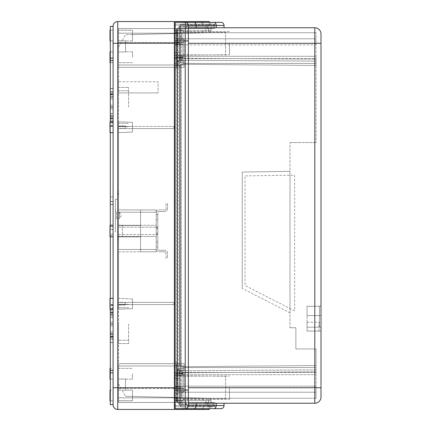 <?xml version="1.0" encoding="UTF-8"?>
<svg xmlns="http://www.w3.org/2000/svg" width="431" height="431" viewBox="0 0 431 431"><rect width="100%" height="100%" fill="white"/><g stroke="black" fill="none" stroke-linecap="round" stroke-linejoin="round"><path stroke-width="0.32" stroke-dasharray="2.15 1.62" d="M113.094 333.265L113.094 314.646L113.094 333.265L113.094 314.646L113.094 333.265L110.304 333.265L110.304 314.646L110.304 333.265L110.304 314.646L110.304 333.265L113.094 333.265M113.094 97.735L113.094 116.354L113.094 97.735L113.094 116.354L113.094 97.735L110.304 97.735L110.304 116.354L110.304 97.735L110.304 116.354L110.304 97.735L113.094 97.735M113.094 317.405L113.094 338.696L113.094 317.405L110.304 317.405L110.304 336.061L110.304 315.788L110.304 338.696L110.304 317.405M113.094 313.003L113.094 334.073L113.094 309.216L113.094 334.073L113.094 309.216L113.094 322.016L113.094 313.003L110.304 313.003L110.304 322.016L110.304 309.216L110.304 334.073L110.304 313.003M110.304 113.595L110.304 92.304L113.094 92.304L113.094 115.384L113.094 92.304L113.094 96.549L113.094 92.304L110.304 92.304L110.304 113.595L113.094 113.595M113.094 117.997L113.094 108.984L113.094 121.784L113.094 117.997L110.304 117.997L110.304 132.646M113.094 312.583L113.094 118.417L113.094 312.583L113.094 125.561L113.094 310.261L110.304 310.261L110.304 118.417L110.304 312.583L110.304 120.739L113.094 120.739L113.094 312.583L110.304 312.583L110.304 118.417L113.094 118.417L110.304 118.417L110.304 312.583L113.094 312.583M113.094 310.261L113.094 120.739M113.094 308.068L113.094 120.879L113.094 308.068L110.304 308.068M113.094 226.453L113.094 126.423L113.094 226.453L110.304 226.453L110.304 126.423L110.304 226.453M113.094 201.53L113.094 125.663L113.094 201.665L113.094 196.881L113.094 201.53L110.304 201.53L110.304 125.663L110.304 201.53M113.094 126.154L113.094 304.846L113.094 126.154L110.304 126.154L110.304 304.846L110.304 126.154M113.094 229.47L113.094 305.337L113.094 229.47L110.304 229.47L110.304 234.119L110.304 229.335L110.304 305.337L110.304 229.47M110.304 118.266L110.304 98.995L113.094 98.995L113.094 96.927L113.094 121.784L113.094 96.927L113.094 121.784L113.094 98.995L110.304 98.995L110.304 119.145L110.304 116.348L113.094 116.348L110.304 116.354L110.304 121.784L110.304 96.927L110.304 121.784L110.304 118.266L113.094 118.266M113.094 315.788L113.094 338.696L113.094 334.451L110.304 334.451L110.304 338.696L110.304 334.451L113.094 334.451L113.094 336.061L110.304 336.061L113.094 336.061L113.094 315.788L110.304 315.788M182.949 63.81A3.879 3.879 0 0 1 177.13 63.546A3.879 3.879 0 0 0 182.949 63.81A3.879 3.879 0 0 1 182.388 64.284L316.042 65.453L316.042 63.443L182.949 63.443L316.042 63.443L316.042 142.575L316.042 65.453L182.388 64.284A3.879 3.879 0 0 0 182.949 63.81L182.949 63.443L316.042 63.443L316.042 58.594L316.042 63.443L182.949 63.443L182.949 58.594L316.042 58.594L316.042 61.121L179.501 60.211L316.042 61.121L316.042 59.122L179.501 58.212L179.501 60.211L179.501 57.474L179.501 60.211L179.501 57.474L179.501 58.212L316.042 59.122L316.042 56.305L182.949 56.305L182.949 44.824L316.042 44.824L316.042 56.305L182.949 56.305L182.949 56.59L182.949 44.824L182.949 56.59L179.501 57.474L182.949 56.59L182.949 44.824L316.042 44.824L316.042 38.779L181.473 38.779L181.473 32.724L316.042 32.724L177.13 32.724L177.13 44.824L177.055 30.396L211.158 30.396L177.022 30.396L177.022 32.724L177.022 30.396L177.022 32.724L177.022 30.396L175.158 30.396L182.949 30.396L175.158 30.396L177.055 30.396L177.055 32.724L175.158 32.724L175.158 30.396L175.158 32.724L203.055 32.724L175.158 32.724L175.158 30.396L175.158 32.724L181.473 32.724L181.473 38.779L182.949 38.779L182.949 44.824L182.949 38.779L316.042 38.779L182.949 38.779L182.949 44.824L182.949 38.779L181.473 38.779L316.042 38.779L316.042 32.724L316.042 61.121L316.042 58.594L182.949 58.594L179.501 59.742L182.949 58.875L182.949 63.81L182.949 58.594L182.949 63.81A3.879 3.879 0 0 1 177.13 63.546A3.879 3.879 0 0 0 182.388 64.284L316.042 65.453L182.388 64.284A3.879 3.879 0 0 1 177.13 63.546A1.395 1.395 0 0 1 176.823 62.667A1.395 1.395 0 0 0 177.13 63.546A1.395 1.395 0 0 1 177.055 63.443L177.055 365.229L177.055 63.443A1.395 1.395 0 0 1 177.486 61.482L178.186 61.046A3.771 3.771 0 0 0 179.587 59.51L180.454 57.754A0.932 0.932 0 0 1 181.289 57.237L182.916 57.237L182.916 30.084L175.158 30.084L175.158 22.326L209.294 22.326L209.294 25.585L201.73 25.585L209.294 25.585L209.294 21.55L117.749 21.55A4.655 4.655 0 0 0 113.094 26.205L113.094 404.795A4.655 4.655 0 0 0 117.749 409.45L209.294 409.45L209.294 405.415L201.73 405.415L209.294 405.415L209.294 408.674M110.304 117.997L110.304 108.984L110.304 121.784L113.094 121.784L113.094 132.646L113.094 121.784L113.094 132.646L113.094 121.784L113.094 132.646L113.094 121.784L113.094 132.646L113.094 121.784L109.991 121.784L109.991 132.646L109.991 121.784L109.991 132.646L109.991 121.784L109.991 132.646L109.991 121.784L109.991 132.646L113.094 132.646M110.304 51.806L113.094 51.806L113.094 62.667L113.094 51.806L113.094 62.667L113.094 51.806L109.991 51.806L109.991 62.667L109.991 51.806L109.991 62.667L113.094 62.667L110.304 62.667M110.304 30.084L113.094 30.084L113.094 40.945L113.094 30.084L113.094 40.945L113.094 30.084L109.991 30.084L109.991 40.945L109.991 30.084L109.991 40.945L113.094 40.945L110.304 40.945M110.304 400.916L113.094 400.916L109.991 400.916L109.991 390.055L109.991 400.916L109.991 390.055L113.094 390.055L113.094 400.916L113.094 390.055L113.094 400.916L113.094 390.055L110.304 390.055M110.304 379.194L113.094 379.194L109.991 379.194L109.991 368.333L109.991 379.194L109.991 368.333L113.094 368.333L113.094 379.194L113.094 368.333L113.094 379.194L113.094 368.333L110.304 368.333M110.304 93.893L113.094 93.893L113.094 60.577L110.304 60.577L110.304 107.044L113.094 107.044L113.094 372.869L113.094 339.553L113.094 342.429L113.094 339.553L110.304 339.553L110.304 372.869L110.304 339.553L113.094 339.553L113.094 372.869L110.304 372.869L110.304 342.429L110.304 404.639L110.304 342.575L110.304 404.639L110.304 342.575L110.304 404.639L110.304 342.575L110.304 404.639L110.304 342.575L110.304 404.639L113.094 404.639L113.094 342.429L110.304 342.429L113.094 342.429L113.094 404.639L113.094 342.575L113.094 404.639L113.094 342.575L113.094 404.639L113.094 342.575L113.094 404.639L110.304 404.639L113.094 404.639L110.304 404.639L113.094 404.639L110.304 404.639L113.094 404.639L110.304 404.639L113.094 404.639L113.094 342.575L113.094 404.639M113.094 107.044L113.094 372.869M113.094 93.893L113.094 58.131L113.094 91.447L113.094 58.131L110.304 58.131L110.304 91.447L110.304 88.57L110.304 91.447L113.094 91.447L110.304 91.447L110.304 58.131L110.304 88.57L113.094 88.57L113.094 43.272L117.749 43.272L117.749 409.45M113.094 88.425L113.094 26.361L113.094 88.57L110.304 88.57L110.304 26.361L110.304 88.425L110.304 26.361L110.304 88.425L110.304 26.361L110.304 88.425L110.304 26.361L110.304 88.425L110.304 26.361L113.094 26.361L110.304 26.361L113.094 26.361L110.304 26.361L113.094 26.361L110.304 26.361L113.094 26.361L110.304 26.361L113.094 26.361L113.094 88.425L110.304 88.425L113.094 88.425M113.094 60.577L113.094 58.131M110.304 298.354L110.304 309.216L113.094 309.216L109.991 309.216L113.094 309.216L109.991 309.216L109.991 298.354L109.991 309.216L109.991 298.354L109.991 309.216L109.991 298.354L109.991 309.216L109.991 298.354L113.094 298.354M113.094 121.784L110.304 121.784M113.094 314.646L110.304 314.646L110.304 309.216L110.304 314.652L113.094 314.652L110.304 314.646M110.304 107.044L110.304 235.488L113.094 235.488L110.304 235.488L110.304 372.869M110.304 60.577L110.304 58.131M110.304 225.197L110.304 226.544L113.094 226.544L110.304 226.544L110.304 236.834M110.304 332.005L110.304 311.855L110.304 334.073L110.304 332.005L113.094 332.005L110.304 332.005M110.304 98.995L110.304 96.927L113.094 96.927L110.304 96.927L110.304 98.995M113.094 122.657L110.304 122.657L110.304 310.261M110.304 122.657L110.304 120.739M110.304 115.212L110.304 92.304L110.304 115.212L113.094 115.212M113.094 334.073L110.304 334.073L113.094 334.073M113.094 312.868L110.304 312.868M113.094 336.519L110.304 336.519L113.094 336.519M113.094 370.423L110.304 370.423M113.094 337.107L110.304 337.107M113.094 317.577L110.304 317.577M113.094 308.343L110.304 308.343M113.094 226.614L110.304 226.614M113.094 304.846L110.304 304.846M110.304 118.132L113.094 118.132M113.094 204.386L110.304 204.386M110.304 94.481L113.094 94.481L110.304 94.481M110.304 113.423L113.094 113.423M110.304 96.549L113.094 96.549L110.304 96.549M110.304 105.105L113.094 105.105L110.304 105.105M110.304 117.83L113.094 117.83M110.304 108.984L113.094 108.984L110.304 108.984M110.304 125.561L113.094 125.561L110.304 125.561M110.304 120.879L113.094 120.879M110.304 115.384L113.094 115.384M110.304 116.478L113.094 116.478M113.094 122.932L110.304 122.932M113.094 204.547L110.304 204.547M113.094 126.423L110.304 126.423M113.094 314.522L110.304 314.522M113.094 312.734L110.304 312.734M113.094 310.121L110.304 310.121M113.094 304.577L110.304 304.577M113.094 315.616L110.304 315.616M113.094 338.696L110.304 338.696L113.094 338.696M113.094 325.895L110.304 325.895L113.094 325.895M113.094 322.016L110.304 322.016L113.094 322.016M113.094 305.439L110.304 305.439L113.094 305.439M113.094 313.17L110.304 313.17M113.094 309.216L110.304 309.216M118.525 236.834L118.525 225.197L122.404 225.197L122.404 236.834L122.404 225.197L122.404 236.834L122.404 225.197L118.525 225.197L118.525 236.834L122.404 236.834L118.525 236.834L118.525 225.197L118.525 236.834M113.094 236.834L109.991 236.834L109.991 225.197L109.991 236.834L109.991 225.197L113.094 225.197M118.525 107.044L118.525 87.418L118.525 107.044M118.525 323.956L118.525 343.582L118.525 323.956M118.525 249.479L118.525 212.241L118.525 249.479L118.525 212.241L118.525 249.479L118.525 212.241L118.525 249.479L140.56 249.479L140.56 251.806L156.227 251.806L156.227 209.913L118.525 209.913L118.525 128.61L118.525 209.913L156.227 209.913L140.56 209.913L156.227 209.913L156.227 212.241L118.525 212.241L118.525 249.479L156.227 249.479L118.525 249.479L140.56 249.479L140.56 251.806L156.227 251.806L156.227 249.479L118.525 249.479L156.227 249.479L156.227 234.556L156.227 251.806L118.525 251.806L118.525 302.39L118.525 209.913L140.56 209.913L140.56 225.456L140.56 209.913L118.525 209.913L118.525 225.456L140.56 225.456L140.56 236.888L140.56 225.456L118.525 225.456L118.525 236.888L140.56 236.888L140.56 251.806L140.56 236.888L118.525 236.888L118.525 251.806L156.227 251.806L156.227 209.913L156.227 236.447L156.227 234.556L118.525 234.556L118.525 249.479L140.56 249.479L140.56 236.856L140.56 249.479L118.525 249.479M118.525 212.241L118.525 236.447L118.525 234.556L156.227 234.556L156.227 236.447L118.525 236.447L156.227 236.447L156.227 225.273L118.525 225.273L156.227 225.273L156.227 227.164L118.525 227.164L156.227 227.164L156.227 212.241L118.525 212.241L140.56 212.241L140.56 236.856L118.525 236.856L140.56 236.856L140.56 225.488L118.525 225.488L140.56 225.488L140.56 212.241L118.525 212.241L156.227 212.241L118.525 212.241M118.525 302.546L118.525 309.216L118.525 305.029L118.525 309.216L118.525 305.029L125.351 305.029L118.525 305.029L125.351 305.029L125.351 302.546L118.525 302.546L118.525 298.354L118.525 309.216L118.525 304.561L118.525 309.216L118.525 305.029L125.351 305.029L125.351 302.546L125.351 305.029L125.351 302.546L118.525 302.546L118.525 298.354L118.525 302.546L125.351 302.546L118.525 302.546M118.525 366.005L118.525 304.561L118.525 366.005L184.134 366.005L184.134 370.536L184.134 363.678L118.525 363.678L118.525 366.005L184.134 366.005L184.134 370.536L184.134 363.678L184.134 366.005L184.134 363.678L176.532 363.678L176.532 366.005L184.134 366.005L176.532 366.005L176.532 370.536L176.532 368.791L184.134 368.791L176.532 368.791L176.532 374.765L184.134 374.765L184.134 388.503L184.134 373.235L184.134 391.607L184.134 373.235L184.134 374.765L176.532 374.765L176.532 391.607L184.134 391.607L184.134 388.503L184.134 391.607L176.532 391.607L184.134 391.607L176.532 391.607L176.532 397.813L176.532 373.235L184.134 373.235L176.532 373.235L176.532 368.791L176.532 370.536L184.134 370.536L176.532 370.536L176.532 363.678L176.532 366.005L118.525 366.005L176.532 366.005L176.532 363.678L184.134 363.678L118.525 363.678L118.525 366.005M118.525 388.503L118.525 363.678L176.532 363.678L118.525 363.678L118.525 397.813L118.525 388.503L184.134 388.503L118.525 388.503M174.383 21.55L174.383 387.728L174.383 372.212L179.813 372.212L179.813 63.443L179.813 369.265L176.532 369.265L176.532 387.728L179.813 387.728L174.383 387.728L179.813 387.728L179.813 369.265L176.532 369.265L176.532 400.76L176.532 387.728L179.813 387.728L174.383 387.728L174.383 409.45L174.383 405.415L201.73 405.415L174.383 405.415L174.383 400.76L179.813 400.76L179.813 58.788L179.813 402.468L179.813 387.728L174.383 387.728L174.383 400.76L179.813 400.76L176.532 400.76L176.532 402.468L176.532 400.76L179.813 400.76L179.813 405.415L174.383 405.415L179.813 405.415L179.813 402.468L214.724 402.468L179.813 402.468L179.813 405.415L174.383 405.415L186.057 405.415L179.813 405.415L179.813 378.418L179.813 405.415L174.383 405.415L174.383 387.728L174.383 405.415L174.383 402.468L179.813 402.468L174.383 402.468L174.383 405.415L174.383 387.728L174.383 402.468L179.813 402.468L118.525 402.468L208.518 402.468L118.525 402.468L208.518 402.468L118.525 402.468L208.518 402.468L118.525 402.468L208.518 402.468L118.525 402.468L176.532 402.468L176.532 397.813L118.525 397.813L118.525 402.468L118.525 368.333L118.525 402.468L118.525 397.813L176.532 397.813L176.532 402.468L179.813 402.468L179.813 387.728L179.813 405.415L179.813 402.468L174.383 402.468L174.383 367.557L174.383 372.212L179.813 372.212L179.813 405.415L175.158 405.415M118.525 379.032L118.525 368.333L118.525 379.032L125.507 379.032L125.507 390.217L125.507 379.032L118.525 379.032M118.525 128.454L118.525 121.784L118.525 125.971L118.525 121.784L118.525 125.971L125.351 125.971L118.525 125.971L125.351 125.971L125.351 128.454L125.351 125.971L118.525 125.971L118.525 121.784L118.525 126.439L118.525 121.784L132.489 122.393L132.489 132.037L132.489 122.393L132.489 128.61L173.919 128.61L173.919 126.439L173.919 128.61L173.919 126.439L173.919 128.61L118.525 128.61L173.919 128.61L132.489 128.61L132.489 132.037L132.489 122.393L132.489 132.037L132.489 128.61L118.525 128.61L132.489 128.61L132.489 126.439L173.919 126.439L118.525 126.439L118.525 64.995L118.525 126.439L173.919 126.439L132.489 126.439L132.489 122.393L118.525 121.784L118.525 132.646L118.525 128.454L118.525 132.646L132.489 132.037L132.489 122.393L118.525 121.784L132.489 122.393L132.489 132.037L118.525 132.646L132.489 132.037L118.525 132.646L118.525 128.454L125.351 128.454L118.525 128.454M118.525 67.322L118.525 64.995L184.134 64.995L184.134 60.464L184.134 67.322L118.525 67.322L118.525 64.995L184.134 64.995L184.134 60.464L184.134 67.322L184.134 64.995L184.134 67.322L176.532 67.322L176.532 64.995L184.134 64.995L176.532 64.995L176.532 60.464L176.532 62.209L184.134 62.209L176.532 62.209L176.532 56.235L184.134 56.235L184.134 42.497L184.134 57.765L184.134 39.393L184.134 57.765L184.134 56.235L176.532 56.235L176.532 39.393L184.134 39.393L184.134 42.497L184.134 39.393L176.532 39.393L184.134 39.393L176.532 39.393L176.532 33.187L176.532 57.765L184.134 57.765L176.532 57.765L176.532 62.209L176.532 60.464L184.134 60.464L176.532 60.464L176.532 67.322L176.532 64.995L118.525 64.995L176.532 64.995L176.532 67.322L184.134 67.322L118.525 67.322L176.532 67.322L118.525 67.322L118.525 42.497L118.525 67.322M174.383 52.582L179.813 52.582L179.813 43.272L174.383 43.272L174.383 25.585L174.383 28.532L179.813 28.532L174.383 28.532L179.813 28.532L174.383 28.532L174.383 52.582L179.813 52.582L179.813 30.24L176.532 30.24L176.532 28.532L176.532 30.24L179.813 30.24L174.383 30.24L179.813 30.24L179.813 43.272L179.813 25.585L179.813 43.272L179.813 25.585L179.813 43.272L179.813 25.585L179.813 30.24L179.813 25.585L179.813 28.532L118.525 28.532L208.518 28.532L118.525 28.532L176.532 28.532L176.532 33.187L118.525 33.187L118.525 28.532L118.525 62.667L118.525 28.532L118.525 42.497L184.134 42.497L118.525 42.497L118.525 33.187L176.532 33.187L176.532 28.532L179.813 28.532L179.813 52.582L174.383 52.582L174.383 63.443L174.383 58.788L179.813 58.788L179.813 43.272L179.813 52.582L175.158 52.582M118.525 51.968L118.525 62.667L118.525 51.968L125.507 51.968L118.525 51.968M118.525 81.75L118.525 92.924L118.525 81.75L118.525 92.924L118.525 81.75L158.091 81.75L158.091 92.924L158.091 81.75L158.091 92.924L158.091 81.75L118.525 81.75M118.525 189.899L118.525 241.101L118.525 189.899L117.593 199.208L117.593 231.792L117.593 199.208L115.422 199.208L115.422 231.792L115.422 199.208M128.61 107.044L128.61 87.418L128.61 107.044M128.61 323.956L128.61 343.582L128.61 323.956M118.525 92.924L158.091 92.924L118.525 92.924M174.383 378.418L179.813 378.418L174.383 378.418L174.383 387.728L174.383 378.418L179.813 378.418L175.158 378.418M118.525 302.39L173.919 302.39L173.919 304.561L173.919 302.39L173.919 304.561L173.919 302.39L118.525 302.39L173.919 302.39L132.489 302.39L132.489 298.963L132.489 308.607L132.489 304.561L173.919 304.561L118.525 304.561L173.919 304.561L132.489 304.561L132.489 302.39L118.525 302.39M174.383 63.443L174.383 367.557L174.383 63.443L179.813 63.443L179.813 61.735L179.813 63.443L176.532 63.443L176.532 61.735L176.532 63.443L179.813 63.443L175.158 63.443M113.094 26.205A4.655 4.655 0 0 1 117.749 21.55L117.749 43.272L179.813 43.272L174.383 43.272L179.813 43.272L174.383 43.272L174.383 58.788L179.813 58.788L179.813 43.272L179.813 61.735L176.532 61.735L179.813 61.735L179.813 43.272L175.158 43.272M174.383 55.222L174.383 31.948L174.383 55.222L174.383 31.948L174.383 55.222L225.585 54.775L225.585 32.395L174.383 31.948L225.585 32.395L225.585 54.775L225.585 32.395L225.585 54.775L175.158 55.211M174.383 375.778L174.383 399.052L174.383 375.778L174.383 399.052L174.383 375.778L225.585 376.225L225.585 398.605L174.383 399.052L225.585 398.605L225.585 376.225L225.585 398.605L225.585 376.225L175.158 375.789M186.057 405.415L214.724 405.415L186.057 405.415L186.057 402.468L186.057 405.415M174.383 405.415L174.383 409.45M174.383 25.585L186.057 25.585L186.057 28.532L205.835 28.532L186.057 28.532L186.057 25.585L214.724 25.585L175.158 25.585M214.724 28.532L205.835 28.532L214.724 28.532L214.724 25.585L214.724 28.532M118.525 28.532L208.518 28.532L118.525 28.532M201.73 21.55L201.73 25.585L181.947 25.585L201.73 25.585L201.73 22.326M174.383 58.788L175.158 58.788M132.489 34.572L208.518 32.724L208.518 28.532L208.518 32.724L208.518 28.532L208.518 32.724L208.518 28.532L208.518 32.724L208.518 28.532L208.518 32.724L132.489 34.572L208.518 32.724L132.489 34.572L132.489 30.235L118.525 30.235L132.489 30.235L132.489 40.945L132.489 30.186L132.489 40.945L132.489 30.186L118.525 30.186L132.489 30.186L132.489 34.572M132.489 57.237L132.489 51.806L132.489 57.237M125.507 51.968L125.507 40.783L125.507 51.968L125.507 40.783L118.525 40.783L125.507 40.783L118.525 40.783L125.507 40.783L125.507 51.968M176.532 43.272L176.532 61.735L179.813 61.735L176.532 61.735L176.532 43.272L179.813 43.272L176.532 43.272L176.532 30.24L176.532 43.272M118.525 33.187L176.532 33.187L118.525 33.187M118.525 47.151L125.507 34.739L208.518 32.724L125.507 34.739L208.518 32.724L125.507 34.739L118.525 47.151M132.489 304.561L118.525 304.561L132.489 304.561L132.489 298.963L132.489 308.607L132.489 298.963L132.489 308.607L118.525 309.216L132.489 308.607L118.525 309.216L132.489 308.607L132.489 298.963L132.489 304.561M118.525 298.354L132.489 298.963L118.525 298.354M118.525 251.806L140.56 251.806L118.525 251.806M132.489 126.439L118.525 126.439L132.489 126.439M175.158 372.212L174.383 372.212M214.724 402.468L214.724 405.415L214.724 402.468M132.489 396.428L208.518 398.276L208.518 402.468L208.518 398.276L208.518 402.468L208.518 398.276L208.518 402.468L208.518 398.276L208.518 402.468L208.518 398.276L125.507 396.261L208.518 398.276L125.507 396.261L208.518 398.276L132.489 396.428L132.489 400.765L132.489 390.055L132.489 400.814L132.489 396.428L132.489 400.765L118.525 400.765L132.489 400.765L132.489 390.055L125.507 390.217L125.507 379.032L125.507 390.217L132.489 390.055L132.489 396.428M118.525 400.814L132.489 400.814L118.525 400.814M118.525 390.217L125.507 390.217L118.525 390.217M132.489 373.763L132.489 379.194L132.489 373.763M118.525 383.849L125.507 396.261L118.525 383.849M176.532 369.265L179.813 369.265L176.532 369.265M118.525 397.813L176.532 397.813L118.525 397.813M125.351 128.454L125.351 125.971L125.351 128.454M118.525 241.101L117.593 231.792L115.422 231.792M115.422 210.533L115.422 220.467L115.422 210.533L116.51 212.165L116.51 218.835L115.422 220.467M116.51 212.165L116.51 218.835L119.457 218.528L119.457 212.472L116.51 212.165M119.457 212.472L119.457 218.528L121.472 215.5L119.457 212.472M113.094 342.575L110.304 342.575L113.094 342.575M113.094 229.335L110.304 229.335M113.094 201.665L110.304 201.665M113.094 305.337L110.304 305.337L113.094 305.337M113.094 125.663L110.304 125.663L113.094 125.663M113.094 116.354L110.304 116.354M177.055 400.604A1.395 1.395 0 0 0 177.486 402.57L178.186 403.001A3.771 3.771 0 0 1 179.587 404.537L179.587 398.276L178.186 398.276L178.186 386.176L178.186 398.276L177.486 398.276L177.486 402.57L211.589 402.57A1.395 1.395 0 0 1 211.158 400.604A1.395 1.395 0 0 0 211.589 402.57L177.486 402.57L178.186 403.001L178.186 398.276L177.486 398.276L177.486 386.176L177.486 398.276L176.823 398.276L176.823 401.38A1.395 1.395 0 0 0 177.486 402.57L177.486 398.276L176.823 398.276L177.13 367.454A3.879 3.879 0 0 1 182.949 367.19A3.879 3.879 0 0 0 182.388 366.716A3.879 3.879 0 0 1 182.949 367.19A3.879 3.879 0 0 0 177.13 367.454A1.395 1.395 0 0 0 177.055 367.557A1.395 1.395 0 0 1 177.13 367.454A3.879 3.879 0 0 1 182.388 366.716L316.042 365.547L182.388 366.716L316.042 365.547L316.042 367.557L182.949 367.557L316.042 367.557L182.949 367.557L316.042 367.557L316.042 372.406L182.949 372.406L182.949 367.19L182.949 372.406L316.042 372.406L316.042 369.879L179.501 370.789L316.042 369.879L316.042 371.878L179.501 372.788L179.501 370.789L179.501 373.526L179.501 370.789L179.501 371.258L182.949 372.406L182.949 367.19L182.949 372.125L179.501 371.258L179.501 373.526L179.501 372.788L316.042 371.878L316.042 374.695L316.042 348.938L316.042 365.547L182.388 366.716A3.879 3.879 0 0 0 177.13 367.454L177.13 398.276L177.13 386.176L182.949 386.176L182.949 374.41L179.501 373.526L182.949 374.41L182.949 374.695L316.042 374.695L316.042 386.176L316.042 374.695L182.949 374.695L182.949 386.176L316.042 386.176L316.042 392.221L316.042 386.176L176.823 386.176L176.823 401.38A1.395 1.395 0 0 1 177.055 400.604A1.395 1.395 0 0 0 177.486 402.57A1.395 1.395 0 0 1 177.055 400.604L177.055 398.276L177.055 400.604L211.158 400.604L177.022 400.604L177.022 398.276L177.022 400.604L175.158 400.604L177.022 400.604L177.022 398.276L316.042 398.276L181.473 398.276L181.473 392.221L316.042 392.221L182.949 392.221L182.949 374.41L182.949 392.221L181.473 392.221L316.042 392.221L316.042 398.276L316.042 392.221L182.949 392.221L182.949 386.176L182.949 392.221L181.473 392.221L181.473 398.276L175.158 398.276L175.158 400.604L175.158 398.276L210.845 398.276L175.158 398.276L175.158 400.604L175.158 398.276L177.022 398.276L177.055 400.604A1.395 1.395 0 0 0 177.486 402.57L178.186 403.001A3.771 3.771 0 0 1 179.587 404.537L180.454 406.293A0.932 0.932 0 0 0 181.289 406.81L181.289 400.916L175.158 400.916L175.158 408.674L175.158 57.657L175.158 392.695L175.158 386.176L181.289 386.176L181.289 392.695L175.158 392.695L182.916 392.695L182.916 400.916L175.158 400.916L175.158 406.81L175.158 375.627L182.916 375.627L175.158 375.627L182.916 375.627L182.916 373.343L182.916 392.695L175.158 392.695L181.289 392.695L181.289 373.763L175.158 373.763L175.158 386.176L181.289 386.176L181.289 373.763L182.916 373.763L182.916 375.627L175.158 375.627L182.916 375.627L175.158 375.627L182.916 375.627L175.158 375.627L175.158 373.763L182.916 373.763L182.916 373.343L175.158 373.343L181.289 373.343L181.289 365.229L181.289 373.343L182.916 373.343L182.916 406.81L182.916 375.627L182.916 406.81L175.158 406.81L215.392 406.81L175.158 406.81L203.055 406.81L182.949 406.81L182.949 408.674L175.158 408.674L210.845 408.674L210.845 406.81L203.055 406.81L210.845 406.81L210.845 408.674L182.949 408.674L182.949 406.81L175.158 406.81L182.916 406.81L182.916 400.916L175.158 400.916L182.916 400.916L181.289 400.916L181.289 406.81A0.932 0.932 0 0 1 180.454 406.293A0.932 0.932 0 0 0 181.289 406.81A0.932 0.932 0 0 1 180.454 406.293L180.454 373.246A0.932 0.932 0 0 0 181.289 373.763L175.158 373.763L181.289 373.763L181.289 373.343L181.289 373.763A0.932 0.932 0 0 1 180.454 373.246A0.932 0.932 0 0 0 181.289 373.763A0.932 0.932 0 0 1 180.454 373.246L180.454 365.229L180.454 373.246A0.932 0.932 0 0 0 181.289 373.763A0.932 0.932 0 0 1 180.454 373.246L180.454 386.176L181.289 386.176L180.454 386.176L180.454 398.276L182.916 398.276L181.289 398.276L181.289 392.695L182.916 392.695L181.289 392.695L181.289 400.916L181.289 398.276L180.454 398.276L180.454 406.293A0.932 0.932 0 0 0 181.289 406.81M211.158 400.604A1.395 1.395 0 0 0 211.589 402.57L212.289 403.001A3.771 3.771 90 0 1 213.69 404.537L214.557 406.293A0.932 0.932 -90 0 0 215.392 406.81A0.932 0.932 0 0 1 214.557 406.293L187.7 406.293A0.932 0.695 -90 0 0 188.325 406.81A0.932 0.695 90 0 1 187.7 406.293L208.561 406.293A0.932 0.695 -90 0 0 209.186 406.81A0.932 0.695 90 0 1 208.561 406.293L214.557 406.293A0.932 0.932 0 0 0 215.392 406.81M211.589 402.57L212.289 403.001A3.771 3.771 0 0 1 213.69 404.537L214.557 406.293M177.486 402.57L178.186 403.001A3.771 3.771 0 0 1 179.587 404.537L180.454 406.293M178.186 403.001A3.771 3.771 0 0 1 179.587 404.537L187.049 404.537L179.587 404.537A3.771 3.771 0 0 0 178.186 403.001L186.003 403.001A3.771 2.823 90 0 1 187.049 404.537L207.914 404.537L187.049 404.537L187.7 406.293L187.049 404.537A3.771 2.823 -90 0 0 186.003 403.001L178.186 403.001L178.186 398.276L179.587 398.276L179.587 386.176L179.587 404.537M182.949 367.19A3.879 3.879 0 0 0 177.13 367.454A1.395 1.395 0 0 0 177.486 369.518L178.186 369.954A3.771 3.771 0 0 1 179.587 371.49L180.454 373.246L179.587 371.49L180.454 373.246L179.587 371.49L179.587 386.176L179.587 371.49A3.771 3.771 0 0 0 178.186 369.954A3.771 3.771 0 0 1 179.587 371.49A3.771 3.771 0 0 0 178.186 369.954L178.186 386.176L180.454 386.176L178.186 386.176L178.186 369.954A3.771 3.771 0 0 1 179.587 371.49A3.771 3.771 0 0 0 178.186 369.954L178.186 365.229L179.587 365.229L179.587 65.771L179.587 365.229L181.289 365.229L181.289 65.771L181.289 365.229L175.158 365.229L181.289 365.229L180.454 365.229L180.454 57.754A0.932 0.932 0 0 1 181.289 57.237L182.916 57.237L182.916 55.373L175.158 55.373L175.158 57.657L175.158 38.305L175.158 57.237L175.158 38.305L175.158 44.824L181.289 44.824L181.289 57.237L182.916 57.237L182.916 57.657L182.916 57.237L175.158 57.237L175.158 55.373L182.916 55.373L182.916 57.657L175.158 57.657L181.289 57.657L181.289 65.771L181.289 57.657L182.916 57.657L182.916 31.635L182.916 43.272L182.916 38.305L175.158 38.305L182.916 38.305L182.916 24.19L182.916 55.373L175.158 55.373L182.916 55.373L175.158 55.373L182.916 55.373L175.158 55.373L182.916 55.373L182.916 24.19L175.158 24.19L175.158 55.373L175.158 42.809L182.916 42.809L175.158 42.809L175.158 24.19L181.289 24.19L181.289 30.084L175.158 30.084L175.158 24.19L215.392 24.19L181.289 24.19A0.932 0.932 0 0 0 180.454 24.707A0.932 0.932 0 0 1 181.289 24.19L181.289 30.084L175.158 30.084L182.916 30.084L182.916 24.19L175.158 24.19L210.845 24.19L182.949 24.19L182.949 22.326L175.158 22.326L175.158 24.19L182.949 24.19L182.949 22.326L210.845 22.326L210.845 24.19L210.845 22.326M177.13 63.546A1.395 1.395 0 0 1 176.823 62.667A1.395 1.395 0 0 0 177.13 63.546L177.13 44.824L182.949 44.824L177.13 44.824L177.13 63.546A1.395 1.395 0 0 1 177.486 61.482L178.186 61.046A3.771 3.771 0 0 0 179.587 59.51L180.454 57.754A0.932 0.932 0 0 1 181.289 57.237L181.289 38.305L181.289 44.824L180.454 44.824L180.454 57.754A0.932 0.932 0 0 1 181.289 57.237L175.158 57.237L175.158 44.824L181.289 44.824L180.454 44.824L180.454 32.724L180.454 44.824L179.587 44.824L179.587 59.51L180.454 57.754L180.454 65.771L181.289 65.771L175.158 65.771L181.289 65.771L180.454 65.771L180.454 365.229L178.186 365.229L178.186 369.954L177.486 369.518L178.186 369.954L177.486 369.518L177.486 386.176L178.186 386.176L177.486 386.176L177.486 369.518A1.395 1.395 0 0 1 176.823 368.333A1.395 1.395 0 0 0 177.486 369.518A1.395 1.395 0 0 1 176.823 368.333A1.395 1.395 0 0 0 177.486 369.518A1.395 1.395 0 0 1 176.823 368.333A1.395 1.395 0 0 0 177.486 369.518M211.158 30.396A1.395 1.395 0 0 1 211.589 28.43L212.289 27.999L178.186 27.999L177.486 28.43A1.395 1.395 0 0 0 176.823 29.62L176.823 32.724L177.486 32.724L177.486 44.824L177.486 28.43L211.589 28.43A1.395 1.395 0 0 0 211.158 30.396A1.395 1.395 0 0 1 211.589 28.43L177.486 28.43L177.486 32.724L176.823 32.724L176.823 44.824L177.13 44.824L176.823 44.824L176.823 29.62A1.395 1.395 0 0 1 177.486 28.43A1.395 1.395 0 0 0 177.055 30.396A1.395 1.395 0 0 1 176.823 29.62A1.395 1.395 0 0 0 177.055 30.396A1.395 1.395 0 0 1 177.486 28.43A1.395 1.395 0 0 0 177.055 30.396A1.395 1.395 0 0 1 177.486 28.43L178.186 27.999A3.771 3.771 0 0 0 179.587 26.463L180.454 24.707A0.932 0.932 0 0 1 181.289 24.19A0.932 0.932 0 0 0 180.454 24.707L180.454 32.724L182.916 32.724L181.289 32.724L181.289 38.305L182.916 38.305L175.158 38.305L181.289 38.305L181.289 30.084L181.289 32.724L180.454 32.724L180.454 24.707L187.7 24.707L180.454 24.707A0.932 0.932 0 0 1 181.289 24.19M211.589 28.43L212.289 27.999A3.771 3.771 0 0 0 213.69 26.463L187.049 26.463A3.771 2.823 -90 0 1 186.003 27.999L185.475 28.43A1.395 1.045 -90 0 0 185.158 30.396A1.395 1.045 90 0 1 185.475 28.43L186.003 27.999L206.864 27.999A3.771 2.823 90 0 0 207.914 26.463L179.587 26.463L179.587 32.724L177.486 32.724L178.186 32.724L178.186 44.824L178.186 32.724L179.587 32.724L179.587 26.463A3.771 3.771 0 0 1 178.186 27.999L186.003 27.999A3.771 2.823 90 0 0 187.049 26.463L179.587 26.463A3.771 3.771 0 0 1 178.186 27.999A3.771 3.771 0 0 0 179.587 26.463A3.771 3.771 0 0 1 178.186 27.999L178.186 32.724L178.186 27.999A3.771 3.771 0 0 0 179.587 26.463L180.454 24.707M212.289 27.999A3.771 3.771 0 0 0 213.69 26.463L207.914 26.463A3.771 2.823 -90 0 1 206.864 27.999L206.341 28.43A1.395 1.045 -90 0 0 206.018 30.396A1.395 1.045 90 0 1 206.341 28.43L206.864 27.999L212.289 27.999A3.771 3.771 0 0 0 213.69 26.463L214.557 24.707A0.932 0.932 0 0 1 215.392 24.19A0.932 0.932 0 0 0 214.557 24.707L187.7 24.707L214.557 24.707A0.932 0.932 0 0 1 215.392 24.19M178.186 61.046A3.771 3.771 0 0 0 179.587 59.51L180.454 57.754L180.454 44.824L179.587 44.824L179.587 32.724L179.587 44.824L178.186 44.824L178.186 61.046A3.771 3.771 0 0 0 179.587 59.51L179.587 44.824L178.186 44.824L178.186 65.771L180.454 65.771L178.186 65.771L178.186 365.229L178.186 61.046A3.771 3.771 0 0 0 179.587 59.51A3.771 3.771 0 0 1 178.186 61.046L177.486 61.482L178.186 61.046M212.289 403.001L206.864 403.001A3.771 2.823 90 0 1 207.914 404.537L213.69 404.537L207.914 404.537L208.561 406.293L207.914 404.537A3.771 2.823 -90 0 0 206.864 403.001L212.289 403.001A3.771 3.771 0 0 1 213.69 404.537L213.69 404.537M177.022 63.443L177.022 68.874L175.158 68.874L175.158 362.126L177.022 362.126L177.055 367.557L177.022 362.126L177.022 367.557L177.022 362.126L175.158 362.126L177.022 362.126L175.158 362.126L175.158 68.874L177.022 68.874L177.022 63.443M316.042 348.938L295.871 348.938L295.871 327.738L295.871 348.938L316.042 348.938M289.977 327.738L295.871 327.738L289.977 327.738L289.977 142.575L289.977 327.738M316.042 142.575L289.977 142.575L316.042 142.575M175.158 68.874L175.158 362.126L175.158 68.874L177.022 68.874L175.158 68.874M289.977 312.895L289.977 171.349L289.977 312.895L242.254 288.425L289.977 312.895M220.931 22.326A3.103 3.103 0 0 1 224.034 25.429L188.347 25.429A3.103 3.103 0 0 0 185.244 22.326A3.103 3.103 0 0 1 188.347 25.429A3.103 3.103 0 0 0 185.244 22.326A3.103 3.103 0 0 1 188.347 25.429L188.347 27.756L224.034 27.756L224.034 25.429A3.103 3.103 0 0 0 220.931 22.326L175.158 22.326L175.158 408.674L210.845 408.674M229.464 387.728L229.464 399.365L229.464 387.728M229.464 43.272L229.464 54.909L229.464 43.272M182.916 390.394L182.916 376.091L182.916 390.394M213.69 26.463L214.557 24.707M175.158 57.237L181.289 57.237L181.289 57.657L181.289 57.237L175.158 57.237M175.158 24.19L182.916 24.19L175.158 24.19M203.055 30.396L182.949 30.396L210.845 30.396L203.055 30.396L203.055 32.724L210.845 32.724L203.055 32.724L203.055 30.396M175.158 400.604L210.845 400.604L182.949 400.604L182.949 398.276L182.949 400.604L175.158 400.604M177.13 367.454A1.395 1.395 0 0 0 176.823 368.333A1.395 1.395 0 0 1 177.055 367.557L177.055 365.229L177.055 367.557A1.395 1.395 0 0 0 176.823 368.333A1.395 1.395 0 0 1 177.13 367.454M176.823 62.667A1.395 1.395 0 0 1 177.486 61.482L177.486 65.771L178.186 65.771L177.486 65.771L177.486 365.229L178.186 365.229L177.486 365.229L177.486 44.824L178.186 44.824L177.486 44.824L177.486 61.482A1.395 1.395 0 0 0 176.823 62.667A1.395 1.395 0 0 1 177.486 61.482A1.395 1.395 0 0 0 176.823 62.667L176.823 65.771L177.486 65.771L176.823 65.771L176.823 365.229L177.486 365.229L176.823 365.229L176.823 368.333A1.395 1.395 0 0 1 177.055 367.557A1.395 1.395 0 0 0 176.823 368.333L176.823 386.176L177.486 386.176L176.823 386.176L176.823 44.824L177.486 44.824L176.823 44.824L176.823 62.667M210.845 400.604L210.845 398.276L210.845 400.604M210.845 32.724L210.845 30.396L210.845 32.724M175.158 40.945L188.347 40.945L188.347 25.429A3.103 3.103 0 0 0 185.244 22.326L185.244 408.674A3.103 3.103 0 0 0 188.347 405.571L216.243 405.571A3.103 2.322 90 0 1 213.921 408.674L220.931 408.674A3.103 3.103 0 0 0 224.034 405.571L224.034 403.244L216.243 403.244L224.034 403.244M185.244 408.674A3.103 3.103 0 0 0 188.347 405.571L188.347 387.728L188.347 405.571A3.103 3.103 0 0 1 185.244 408.674A3.103 3.103 0 0 0 188.347 405.571A3.103 3.103 0 0 1 185.244 408.674M188.347 40.945L188.347 390.055L175.158 390.055M188.347 387.728L188.347 27.756L188.347 387.728L314.802 387.728L314.802 27.756L188.347 27.756L216.243 27.756L216.243 25.429A3.103 2.322 -90 0 0 213.921 22.326M196.137 403.244L216.243 403.244L196.137 403.244L196.137 405.571A3.103 2.322 90 0 1 193.81 408.674M224.034 27.756L216.243 27.756M188.347 403.244L314.802 403.244L314.802 387.728L321.009 387.728L321.009 43.272L188.347 43.272M321.009 315.578L321.009 327.215L321.009 304.717L321.009 315.578L319.457 315.578L319.457 327.215L307.044 327.215L307.044 331.094L307.044 315.578L307.044 327.215L321.009 327.215L321.009 331.094L321.009 327.215L307.044 327.215L319.457 327.215L319.457 306.269L307.044 306.269L307.044 315.578L307.044 306.269L319.457 306.269L319.457 315.578L307.044 315.578L321.009 315.578M321.009 331.094L307.044 331.094L318.994 331.094L318.994 322.21L318.994 331.094L307.044 331.094L307.044 322.21L307.044 331.094L321.009 331.094M321.009 304.717A1.552 1.552 0 0 1 319.457 306.269A1.552 1.552 0 0 0 321.009 304.717A1.552 1.552 0 0 1 319.457 306.269M188.347 25.429L188.347 27.756M175.158 406.81L182.916 406.81L175.158 406.81M289.977 171.349L242.254 172.055L242.254 288.425L242.254 172.055L289.977 171.349M294.632 310.923L245.023 285.484L245.023 175.891L294.632 175.158L294.632 310.923L245.023 285.484L245.023 175.891L294.632 175.158L294.632 310.923M167.557 208.674A2.791 2.791 0 0 1 164.761 211.465A2.791 2.791 0 0 0 167.557 208.674L167.557 203.707L166.005 203.707L166.005 208.674A1.239 1.239 0 0 1 164.761 209.913A1.239 1.239 0 0 0 166.005 208.674L166.005 203.707L167.557 203.707L167.557 208.674M164.761 209.913L159.023 209.913A2.791 2.791 0 0 0 156.227 212.709A2.791 2.791 0 0 1 159.023 209.913L164.761 209.913M156.227 212.709L156.227 249.016A2.791 2.791 0 0 0 159.023 251.806A2.791 2.791 0 0 1 156.227 249.016L156.227 212.709M159.023 251.806L164.761 251.806A1.239 1.239 0 0 1 166.005 253.051A1.239 1.239 0 0 0 164.761 251.806L159.023 251.806M166.005 253.051L166.005 258.013L167.557 258.013L167.557 253.051A2.791 2.791 0 0 0 164.761 250.255A2.791 2.791 0 0 1 167.557 253.051L167.557 258.013L166.005 258.013L166.005 253.051M164.761 250.255L159.023 250.255A1.239 1.239 0 0 1 157.778 249.016A1.239 1.239 0 0 0 159.023 250.255L164.761 250.255M157.778 249.016L157.778 212.709A1.239 1.239 0 0 1 159.023 211.465A1.239 1.239 0 0 0 157.778 212.709L157.778 249.016M159.023 211.465L164.761 211.465L159.023 211.465M157.778 230.86L157.778 234.119L157.778 230.86M157.778 244.517L157.778 242.033L157.778 244.517M157.778 217.208L157.778 214.724L157.778 217.208M157.778 228.71L157.778 234.766L157.778 227.008L157.778 228.71L156.227 228.71L156.227 227.008L156.227 234.766L156.227 227.008L156.227 228.71L157.778 228.71M156.227 230.86L156.227 234.119L156.227 230.86M156.227 244.517L156.227 242.033L156.227 244.517M156.227 217.208L156.227 214.724L156.227 217.208M156.227 233.058L156.227 234.766L156.227 233.058L157.778 233.058L156.227 233.058M113.094 323.956L110.304 323.956M175.158 367.557L174.383 367.557M113.094 387.728L175.158 387.728M181.947 22.326L181.947 21.55M181.947 409.45L181.947 408.674M201.73 408.674L201.73 409.45M205.835 28.532L205.835 25.585L205.835 28.532M176.532 42.497L184.134 42.497L176.532 42.497M176.532 388.503L184.134 388.503L176.532 388.503M205.835 402.468L205.835 405.415L205.835 402.468M185.475 402.57L186.003 403.001L185.475 402.57A1.395 1.045 -90 0 1 185.158 400.604A1.395 1.045 90 0 0 185.475 402.57M206.341 402.57L206.864 403.001L206.341 402.57A1.395 1.045 -90 0 1 206.018 400.604A1.395 1.045 90 0 0 206.341 402.57M175.158 386.488L182.916 386.488L175.158 386.488M175.158 44.512L182.916 44.512L175.158 44.512M175.158 388.191L182.916 388.191L175.158 388.191M179.587 32.724L180.454 32.724L179.587 32.724M187.049 26.463L187.7 24.707A0.932 0.695 90 0 1 188.325 24.19A0.932 0.695 -90 0 0 187.7 24.707L187.049 26.463M207.914 26.463L208.561 24.707A0.932 0.695 90 0 1 209.186 24.19A0.932 0.695 -90 0 0 208.561 24.707L207.914 26.463M179.587 398.276L180.454 398.276L179.587 398.276M180.454 57.754A0.932 0.932 0 0 1 181.289 57.237A0.932 0.932 0 0 0 180.454 57.754M182.949 32.724L182.949 30.396L182.949 32.724M203.055 400.604L203.055 398.276L203.055 400.604M203.055 24.19L203.055 22.326L203.055 24.19M203.055 408.674L203.055 406.81L203.055 408.674M216.243 403.244L216.243 405.571L224.034 405.571M193.81 22.326A3.103 2.322 -90 0 1 196.137 25.429L196.137 27.756M113.094 311.855L110.304 311.855L113.094 311.855M110.304 92.304L113.094 92.304L110.304 92.304M110.304 119.145L113.094 119.145L110.304 119.145M110.304 94.939L113.094 94.939L110.304 94.939M118.525 123.336L128.61 123.336L118.525 123.336M118.525 90.752L128.61 90.752L118.525 90.752M118.525 87.418L128.61 87.418L118.525 87.418M118.525 126.671L128.61 126.671L118.525 126.671M128.61 307.664L118.525 307.664L128.61 307.664M128.61 340.248L118.525 340.248L128.61 340.248M128.61 343.582L118.525 343.582L128.61 343.582M128.61 304.329L118.525 304.329L128.61 304.329M132.489 51.806L125.507 51.806L132.489 51.806M132.489 40.945L125.507 40.945L132.489 40.945M132.489 62.667L118.525 62.667L132.489 62.667M125.507 379.194L132.489 379.194L125.507 379.194M118.525 368.333L132.489 368.333L118.525 368.333M113.094 234.119L110.304 234.119M113.094 196.881L110.304 196.881M182.916 399.365L229.464 399.365L182.916 399.365M182.916 376.091L229.464 376.091L182.916 376.091M229.464 31.635L182.916 31.635L229.464 31.635M182.916 54.909L229.464 54.909L182.916 54.909M307.044 322.21L318.994 322.21M156.227 234.119L157.778 234.119L156.227 234.119M156.227 227.6L157.778 227.6L156.227 227.6M156.227 246.995L157.778 246.995L156.227 246.995M156.227 242.033L157.778 242.033L156.227 242.033M156.227 219.691L157.778 219.691L156.227 219.691M156.227 214.724L157.778 214.724L156.227 214.724M156.227 227.008L157.778 227.008L156.227 227.008M156.227 234.766L157.778 234.766L156.227 234.766"/><path stroke-width="0.65" d="M209.294 408.674L209.294 409.45L117.749 409.45A4.655 4.655 0 0 1 113.094 404.795L113.094 26.205A4.655 4.655 0 0 1 117.749 21.55L181.947 21.55L181.947 22.326M110.304 121.784L110.304 26.361L113.094 26.361L113.094 43.272L117.749 43.272L117.749 21.55A4.655 4.655 0 0 0 113.094 26.205M110.304 40.945L109.991 40.945L109.991 30.084L110.304 30.084M110.304 62.667L109.991 62.667L109.991 51.806L110.304 51.806M113.094 132.646L109.991 132.646L109.991 121.784L113.094 121.784M113.094 309.216L109.991 309.216L109.991 298.354L113.094 298.354M110.304 400.916L109.991 400.916L109.991 390.055L110.304 390.055M110.304 379.194L109.991 379.194L109.991 368.333L110.304 368.333M110.304 132.646L110.304 225.197M110.304 236.834L110.304 298.354M110.304 309.216L110.304 404.639L113.094 404.639M110.304 93.893L113.094 93.893M113.094 60.577L110.304 60.577M113.094 337.107L110.304 337.107M113.094 370.423L110.304 370.423M113.094 372.869L110.304 372.869M175.158 378.418L174.383 378.418M174.383 409.45L174.383 387.728L117.749 387.728L117.749 43.272L174.383 43.272L174.383 387.728L175.158 387.728M175.158 43.272L174.383 43.272L174.383 21.55M175.158 52.582L174.383 52.582M175.158 405.415L174.383 405.415M175.158 25.585L174.383 25.585M175.158 58.788L174.383 58.788M201.73 22.326L201.73 21.55L209.294 21.55L209.294 22.326L210.845 22.326M201.73 21.55L181.947 21.55M174.383 372.212L175.158 372.212M174.383 55.222L175.158 55.211M174.383 375.778L175.158 375.789M113.094 236.834L109.991 236.834L109.991 225.197L113.094 225.197M113.094 58.131L110.304 58.131M220.931 408.674A3.103 3.103 0 0 0 224.034 405.571A3.103 3.103 0 0 1 220.931 408.674L175.158 408.674L175.158 22.326L185.244 22.326A3.103 3.103 0 0 1 188.347 25.429L224.034 25.429A3.103 3.103 0 0 0 220.931 22.326L213.921 22.326A3.103 2.322 90 0 1 216.243 25.429L216.243 27.756M210.845 408.674L213.921 408.674A3.103 2.322 -90 0 0 216.243 405.571L188.347 405.571L188.347 25.429M188.347 405.571A3.103 3.103 0 0 1 185.244 408.674A3.103 3.103 0 0 0 188.347 405.571L188.347 390.055L175.158 390.055M185.244 408.674L185.244 22.326L213.921 22.326M188.347 43.272L314.802 43.272L314.802 387.728L321.009 387.728L321.009 397.037L321.009 43.272L314.802 43.272L314.802 27.756A6.206 6.206 0 0 1 321.009 33.963A6.206 6.206 0 0 0 314.802 27.756A6.206 6.206 0 0 1 321.009 33.963L321.009 43.272L321.009 33.963A6.206 6.206 0 0 0 314.802 27.756L188.347 27.756M321.009 397.037A6.206 6.206 0 0 1 314.802 403.244A6.206 6.206 0 0 0 321.009 397.037A6.206 6.206 0 0 1 314.802 403.244L188.347 403.244M224.034 27.756L224.034 25.429M216.243 403.244L216.243 405.571L224.034 405.571L224.034 403.244M110.304 107.044L113.094 107.044M113.094 323.956L110.304 323.956M175.158 63.443L174.383 63.443M174.383 367.557L175.158 367.557M113.094 404.795A4.655 4.655 0 0 0 117.749 409.45L117.749 387.728L113.094 387.728M181.947 408.674L181.947 409.45M201.73 409.45L201.73 408.674M193.81 408.674A3.103 2.322 -90 0 0 196.137 405.571L196.137 403.244M175.158 40.945L188.347 40.945M193.81 22.326A3.103 2.322 90 0 1 196.137 25.429L196.137 27.756M188.347 387.728L314.802 387.728L314.802 403.244"/></g></svg>
